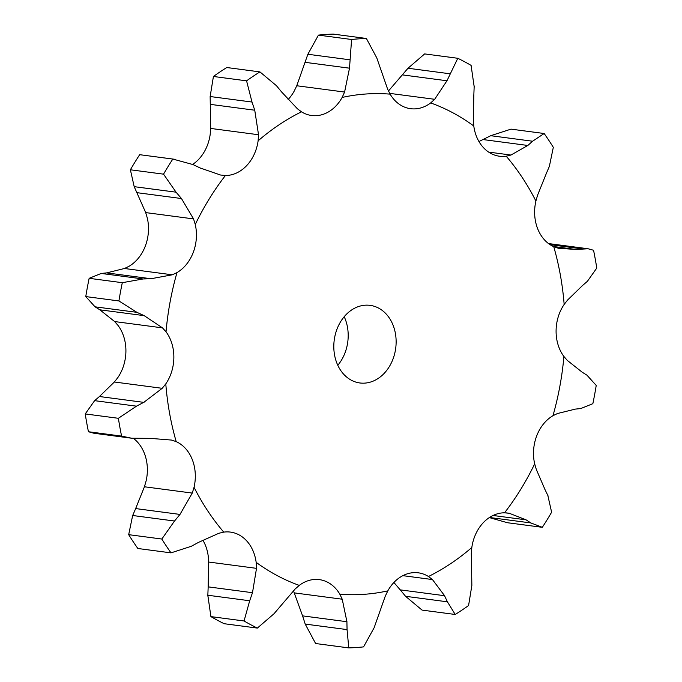 <?xml version="1.0" encoding="UTF-8"?>
<svg xmlns="http://www.w3.org/2000/svg" width="682" height="682" viewBox="0 0 682 682"><rect width="100%" height="100%" fill="white"/><g stroke="black" fill="none" stroke-linecap="round" stroke-linejoin="round"><path stroke-width="1.02" d="M582.573 285.485L567.629 299.995L564.159 304.436A39.224 31.082 97.5 0 0 556.086 331.009A39.224 31.082 97.5 0 0 563.912 356.49L567.347 360.437L582.172 372.193L586.946 375.177L596.221 385.424A305.783 242.263 97.5 0 1 592.846 403.684L580.774 408.552M581.294 408.501L574.781 409.166M575.344 409.115L557.526 413.505L552.966 415.705A39.224 31.082 97.5 0 0 536.674 435.96A39.224 31.082 97.5 0 0 534.671 463.854L536.299 469.404L544.884 489.309M493.035 515.481L526.086 519.837L509.284 513.282L504.535 512.804A39.224 31.082 97.5 0 0 483.257 522.727A39.224 31.082 97.5 0 0 471.825 547.501L471.305 553.562L471.859 585.471L468.577 605.531A305.783 242.263 97.5 0 1 455.209 614.473L447.418 601.822L405.551 596.298L422.064 610.1L455.209 614.473M393.906 582.471L400.223 589.87L444.57 595.71L432.448 579.555L428.467 576.503A39.224 31.082 97.5 0 0 418.313 572.82A39.224 31.082 97.5 0 0 406.412 574.125A39.224 31.082 97.5 0 0 387.811 590.885L385.236 596.247L374.128 627.738L363.557 646.886A305.783 242.263 97.5 0 1 348.758 647.9L347.078 629.597L305.212 624.081L315.613 643.527L348.758 647.9M293.541 591.004L302.578 615.872L346.925 621.72L342.228 599.205L339.824 594.184A39.224 31.082 97.5 0 0 321.358 579.973A39.224 31.082 97.5 0 0 319.364 579.623A39.224 31.082 97.5 0 0 299.27 585.395L295.153 589.001L273.993 613.757L257.353 628.088L224.199 623.715A305.783 242.263 97.5 0 1 217.507 620.288A305.783 242.263 97.5 0 1 210.909 616.605L207.822 595.241L249.689 600.765L252.493 592.709L256.509 568.345L256.159 562.343A39.224 31.082 97.5 0 0 244.949 539.121A39.224 31.082 97.5 0 0 230.456 532.096A39.224 31.082 97.5 0 0 223.747 532.131L218.879 533.264L198.513 542.378L191.267 546.299L170.994 552.863L137.849 548.49A305.783 242.263 97.5 0 1 128.685 534.662L132.658 515.498L174.524 521.022L179.988 514.424L192.264 493.077L194.046 487.289A39.224 31.082 97.5 0 0 192.307 459.651A39.224 31.082 97.5 0 0 176.195 441.629L171.532 440.069L150.253 438.364L131.677 438.228L93.946 433.249L88.447 431.74A305.783 242.263 97.5 0 1 85.233 413.931L94.619 400.658L136.485 406.174L118.378 418.296A305.783 242.263 97.5 0 0 121.592 436.105L131.677 438.228M114.653 321.563L118.088 325.51A39.224 31.082 97.5 0 1 125.914 350.991A39.224 31.082 97.5 0 1 117.841 377.564L114.371 382.005L99.427 396.515L143.766 402.363L162.205 388.314L165.786 383.889A39.224 31.082 97.5 0 0 173.859 357.308A39.224 31.082 97.5 0 0 166.033 331.827L162.487 327.872L114.653 321.563L99.828 309.807L95.054 306.823L85.779 296.576A305.783 242.263 97.5 0 1 89.154 278.316L101.226 273.448L143.092 278.964L122.308 282.689A305.783 242.263 97.5 0 0 118.924 300.95L136.92 312.339L144.175 315.647L162.487 327.872M193.535 218.905L145.701 212.596L147.329 218.146A39.224 31.082 97.5 0 1 145.326 246.04A39.224 31.082 97.5 0 1 129.034 266.295L124.474 268.495L106.656 272.885L151.003 278.733L172.307 274.803L176.979 272.612A39.224 31.082 97.5 0 0 193.27 252.366A39.224 31.082 97.5 0 0 195.265 224.472L193.535 218.905L181.463 198.53L176.058 192.179L163.535 174.157L130.381 169.784L134.192 186.663L176.058 192.179M200.252 168.011L220.55 175.027L225.41 175.513A39.224 31.082 97.5 0 0 246.688 165.598A39.224 31.082 97.5 0 0 258.12 140.816L258.529 134.746L254.744 110.211L252.008 102.044L246.569 80.843L213.423 76.469L210.141 96.529L252.008 102.044M281.777 92.13L297.386 108.753L301.478 111.814A39.224 31.082 97.5 0 0 311.631 115.505A39.224 31.082 97.5 0 0 323.532 114.201A39.224 31.082 97.5 0 0 342.134 97.441L344.589 92.061L349.499 68.183L351.588 39.488L318.443 35.114L307.872 54.262L349.738 59.786M351.588 39.488A305.783 242.263 97.5 0 1 366.387 38.473L376.788 57.919L387.606 89.095L390.121 94.142A39.224 31.082 97.5 0 0 408.586 108.344A39.224 31.082 97.5 0 0 410.581 108.694A39.224 31.082 97.5 0 0 430.674 102.931L434.681 99.299L446.966 80.766L457.801 58.285L424.647 53.912L408.007 68.243L449.873 73.767M473.845 95.139L473.325 119.964L473.785 125.982A39.224 31.082 97.5 0 0 484.996 149.196A39.224 31.082 97.5 0 0 499.488 156.229A39.224 31.082 97.5 0 0 506.197 156.195L510.954 155.044L527.834 145.471L532.599 141.225L544.151 133.51L511.006 129.137L490.733 135.701L532.599 141.225M546.35 173.424L537.569 195.231L535.899 201.037A39.224 31.082 97.5 0 0 537.638 228.666A39.224 31.082 97.5 0 0 553.75 246.688L558.302 248.239L576.085 249.484L588.054 248.751L548.499 243.559M351.29 380.189A39.138 31.014 97.5 0 0 359.857 382.969A39.138 31.014 97.5 0 0 395.713 348.212A39.138 31.014 97.5 0 0 370.087 305.357A39.138 31.014 97.5 0 0 335.288 334.547A39.138 31.014 97.5 0 0 351.29 380.189M252.493 592.709L208.155 586.861L208.675 562.036L208.215 556.018A39.224 31.082 97.5 0 0 203.048 540.468M179.988 514.424L135.65 508.576L144.431 486.769L146.101 480.963A39.224 31.082 97.5 0 0 144.362 453.334A39.224 31.082 97.5 0 0 133.501 438.441M192.674 164.413A39.224 31.082 97.5 0 0 198.743 159.273A39.224 31.082 97.5 0 0 210.175 134.499L210.695 128.438L258.529 134.746M288.094 99.529A39.224 31.082 97.5 0 0 294.189 91.115L296.764 85.753L344.589 92.061M337.795 365.296A39.138 31.014 97.5 0 0 344.205 316.704M547.808 495.337L551.619 512.216A305.783 242.263 97.5 0 1 542.318 527.314L530.818 522.932L489.48 517.485M548.081 495.933L544.568 488.704M531.269 523.239L525.6 519.522M588.054 248.751L593.553 250.26A305.783 242.263 97.5 0 1 596.767 268.069L587.381 281.342M587.841 280.933L582.078 285.894M447.682 602.428L444.263 595.105M544.151 133.51A305.783 242.263 97.5 0 1 553.315 147.338L549.342 166.502M549.615 165.803L546.035 174.115M488.662 152.103L510.954 155.044M347.078 630.381L346.891 620.935M457.801 58.285A305.783 242.263 97.5 0 1 471.092 65.395L474.178 86.759M474.195 85.915L473.794 95.974M389.686 93.374L434.681 99.299M249.689 600.765L244.054 620.978A305.783 242.263 97.5 0 0 250.652 624.661A305.783 242.263 97.5 0 0 257.353 628.088M276.449 85.702L259.936 71.9A305.783 242.263 97.5 0 0 246.569 80.843M275.903 85.054L282.288 92.778M174.524 521.022L161.83 539.036A305.783 242.263 97.5 0 0 170.994 552.863M193.049 164.584L172.827 159.059A305.783 242.263 97.5 0 0 163.535 174.157M192.307 164.243L200.96 168.352M135.735 406.549L144.482 401.979M142.282 278.981L151.771 278.708M489.326 517.587L507.544 522.744L541.448 527.212M399.712 589.222L406.097 596.946M478.952 141.532L490.733 135.701M302.578 615.872L305.212 624.081M388.459 90.996L408.007 68.243M296.764 85.753L307.872 54.262M366.387 38.473L333.242 34.1A305.783 242.263 97.5 0 0 318.443 35.114M208.206 586.026L207.805 596.085M210.695 128.438L210.141 96.529M259.936 71.9L226.791 67.527A305.783 242.263 97.5 0 0 213.423 76.469M135.965 507.885L132.385 516.197M145.701 212.596L134.192 186.663M174.456 159.256L139.682 154.686A305.783 242.263 97.5 0 0 130.381 169.784M99.922 396.106L94.159 401.067M107.219 272.834L100.706 273.499M553.281 246.475L576.085 249.484M550.033 244.642L581.516 248.794M483.487 139.622L527.834 145.471M402.619 74.918L446.966 80.766M305.161 62.335L349.499 68.183M244.054 620.978L210.909 616.605M210.397 104.372L254.744 110.211M161.83 539.036L128.685 534.662M172.827 159.059L139.682 154.686M137.116 192.691L181.463 198.53M121.592 436.105L88.447 431.74M118.378 418.296L85.233 413.931M99.828 309.807L144.175 315.647M118.924 300.95L85.779 296.576M122.308 282.689L89.154 278.316M95.054 306.823L136.92 312.339M552.966 415.705A251.36 199.144 97.5 0 0 563.912 356.49M504.535 512.804A251.36 199.144 97.5 0 0 534.671 463.854M428.467 576.503A251.36 199.144 97.5 0 0 471.825 547.501M339.824 594.184A251.36 199.144 97.5 0 0 387.811 590.885M256.159 562.343A251.36 199.144 97.5 0 0 277.08 575.54A251.36 199.144 97.5 0 0 299.27 585.395M194.046 487.289A251.36 199.144 97.5 0 0 223.747 532.131M165.786 383.889A251.36 199.144 97.5 0 0 176.195 441.629M176.979 272.612A251.36 199.144 97.5 0 0 166.033 331.827M225.41 175.513A251.36 199.144 97.5 0 0 195.265 224.472M301.478 111.814A251.36 199.144 97.5 0 0 258.12 140.816M390.121 94.142A251.36 199.144 97.5 0 0 342.134 97.441M473.785 125.982A251.36 199.144 97.5 0 0 430.674 102.931M535.899 201.037A251.36 199.144 97.5 0 0 506.197 156.195M564.159 304.436A251.36 199.144 97.5 0 0 553.75 246.688M506.078 512.855L509.284 513.282M402.866 575.659L432.448 579.555M294.394 592.905L342.228 599.205M208.675 562.036L256.509 568.345M144.431 486.769L192.264 493.077M114.371 382.005L162.205 388.314M124.474 268.495L172.307 274.803"/></g></svg>
